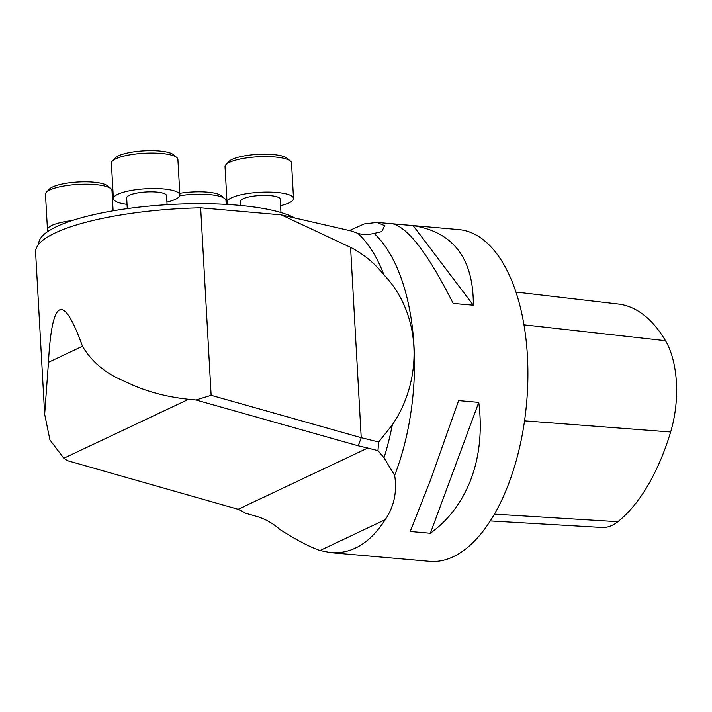 <?xml version="1.0" encoding="UTF-8"?>
<svg xmlns="http://www.w3.org/2000/svg" width="712" height="712" viewBox="0 0 712 712"><rect width="100%" height="100%" fill="white"/><g stroke="black" fill="none" stroke-linecap="round" stroke-linejoin="round"><path stroke-width="1.07" d="M349.476 230.528L364.206 223.951L376.844 222.411L384.738 225.677L381.739 231.631L374.138 233.438A166.519 82.752 95 0 1 394.653 475.367C397.225 491.805 394.083 506.579 385.21 519.689C370.089 543.087 351.942 554.078 330.76 552.663L319.973 550.518C309.382 546.789 296.058 539.803 280.003 529.55C273.746 523.907 266.635 519.724 258.67 517.001L245.578 513.218L238.155 509.294L367.766 448.035L358.225 445.783L361.224 437.693L211.144 395.329L200.659 207.806L281.285 214.882L351.443 231.017L357.771 233.331C362.515 234.8 367.971 234.835 374.138 233.438M431.063 478.562L458.617 400.607L478.767 402.378C482.389 431.401 479.434 457.932 469.902 481.971C461.162 503.357 447.982 520.454 430.36 533.27L410.21 531.499L431.063 478.562M330.76 552.663L429.639 561.341A166.519 82.752 -85 0 0 453.215 556.775A166.519 82.752 -85 0 0 508.057 485.317A166.519 82.752 -85 0 0 522.937 319.136A166.519 82.752 -85 0 0 458.751 229.584L376.844 222.393M393.006 223.862L413.156 225.624C453.455 232.067 473.516 258.589 473.338 305.208L453.188 303.437C428.553 254.647 408.492 228.116 393.006 223.862M238.155 509.294L67.507 460.682L63.804 458.243L188.555 399.29L195.951 399.984L358.225 445.783M281.285 214.882L350.58 247.367C363.458 253.953 374.574 263.128 383.937 274.885C420.374 312.595 424.45 377.396 392.321 424.877L378.651 441.983L377.974 450.651L367.766 448.035M377.974 450.651L383.999 457.772L394.653 475.367M378.651 441.983L361.224 437.693L350.58 247.367M188.555 399.29C164.97 396.726 143.975 390.87 125.57 381.703C106.506 374.218 92.133 362.399 82.45 346.246C63.252 292.49 51.931 297.847 48.469 362.301L44.66 414.25L35.6 252.208A146.538 35.475 -3.2 0 1 200.659 207.806M44.66 414.25L49.974 440.034L63.804 458.243M211.144 395.329L195.951 399.984M294.376 217.747A133.215 32.254 176.8 0 0 144.581 206.525A133.215 32.254 176.8 0 0 38.751 244.154L38.751 244.207M280.964 212.532L280.225 199.218A19.98 4.842 176.8 0 0 260.005 195.506A19.98 4.842 176.8 0 0 240.318 201.452L240.54 205.448M225.971 164.632L229.024 161.428A29.975 7.254 -3.2 0 1 232.201 159.346A29.975 7.254 -3.2 0 1 261.963 154.21A29.975 7.254 -3.2 0 1 286.989 158.189L290.371 161.037A33.304 8.063 176.8 0 0 262.577 156.613A33.304 8.063 176.8 0 0 229.495 162.318A33.304 8.063 176.8 0 0 225.971 164.632A33.304 8.063 176.8 0 0 225.036 166.706L227.021 202.19A33.304 8.063 -3.2 0 1 259.818 192.285A33.304 8.063 -3.2 0 1 293.522 198.47A33.304 8.063 -3.2 0 1 280.581 205.661M228.694 204.531A33.304 8.063 -3.2 0 1 227.021 202.19M293.522 198.47L291.537 162.986A33.304 8.063 176.8 0 0 290.371 161.037M167.089 204.682L166.581 195.666A19.98 4.842 176.8 0 0 146.361 191.946A19.98 4.842 176.8 0 0 126.683 197.892L127.279 208.616M112.336 161.081L115.389 157.877A29.975 7.254 -3.2 0 1 118.557 155.794A29.975 7.254 -3.2 0 1 148.327 150.659A29.975 7.254 -3.2 0 1 173.345 154.637L176.736 157.486A33.304 8.063 176.8 0 0 148.933 153.062A33.304 8.063 176.8 0 0 115.86 158.767A33.304 8.063 176.8 0 0 112.336 161.081A33.304 8.063 176.8 0 0 111.401 163.155L113.377 198.639A33.304 8.063 -3.2 0 1 146.183 188.733A33.304 8.063 -3.2 0 1 179.887 194.919A33.304 8.063 -3.2 0 1 166.946 202.101M127.039 204.335A33.304 8.063 -3.2 0 1 113.377 198.639M179.887 194.919L177.902 159.435A33.304 8.063 176.8 0 0 176.736 157.486M179.798 193.317A29.975 7.254 -3.2 0 1 221.432 195.791L224.823 198.639A33.304 8.063 176.8 0 0 179.78 195.693M226.202 204.38L225.989 200.588A33.304 8.063 176.8 0 0 224.823 198.639M46.422 192.231L49.475 189.027A29.975 7.254 -3.2 0 1 52.644 186.936A29.975 7.254 -3.2 0 1 82.414 181.8A29.975 7.254 -3.2 0 1 107.432 185.787L110.823 188.635A33.304 8.063 176.8 0 0 83.019 184.203A33.304 8.063 176.8 0 0 49.947 189.917A33.304 8.063 176.8 0 0 46.422 192.231A33.304 8.063 176.8 0 0 45.488 194.296L47.473 229.789A33.304 8.063 -3.2 0 1 72.019 220.595M48.158 231.284A33.304 8.063 -3.2 0 1 47.473 229.789M113.119 210.805L111.989 190.585A33.304 8.063 176.8 0 0 110.823 188.635M490.274 520.935L601.96 527.485A74.911 37.229 -85 0 0 617.865 521.709A181.48 90.193 -85 0 0 670.633 431.988A74.911 37.229 -85 0 0 665.498 340.701A181.48 90.193 -85 0 0 618.372 304.042L515.951 292.062M478.767 402.378L430.36 533.27M413.156 225.624L473.338 305.208M319.973 550.518L385.21 519.689M383.999 457.772A164.534 81.773 -85 0 0 392.321 424.877M383.937 274.885A164.534 81.773 -85 0 0 357.771 233.331M48.469 362.301L82.45 346.246M617.865 521.709L494.404 514.144M670.633 431.988L524.539 420.837M665.498 340.701L523.97 324.85"/></g></svg>
